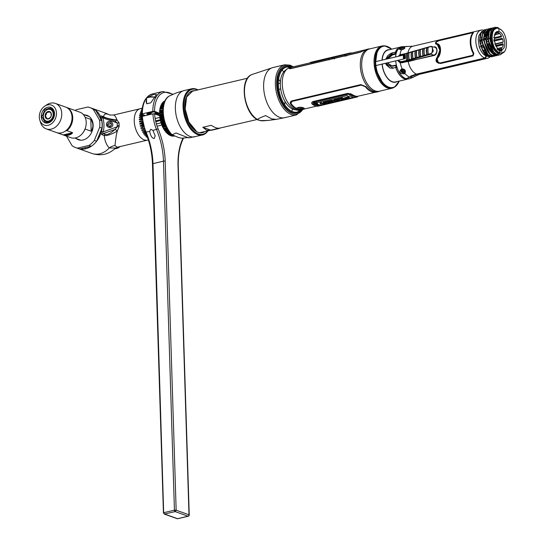 <?xml version="1.0" encoding="UTF-8"?>
<svg xmlns="http://www.w3.org/2000/svg" width="546" height="546" viewBox="0 0 546 546"><rect width="100%" height="100%" fill="white"/><g stroke="black" fill="none" stroke-linecap="round" stroke-linejoin="round"><path stroke-width="0.82" d="M291.55 67.11A23.799 13.309 76.7 0 0 278.753 74.59A23.799 13.309 76.7 0 0 277.484 84.603A23.799 13.309 -103.3 0 0 286.814 108.784A23.799 13.309 -103.3 0 0 301.604 109.766M291.093 67.219A23.157 12.947 76.7 0 0 278.385 84.616A23.157 12.947 76.7 0 0 286.766 107.412A23.157 12.947 76.7 0 0 301.146 109.876M286.616 108.586A23.157 12.947 -103.3 0 1 286.418 108.388A23.157 12.947 -103.3 0 1 277.341 84.862A23.157 12.947 -103.3 0 1 278.576 75.123A23.157 12.947 -103.3 0 1 278.665 74.857M286.213 67.11A23.157 12.947 -103.3 0 1 290.049 67.465M300.102 110.115A23.157 12.947 -103.3 0 1 296.833 112.148M391.844 88.288L379.504 91.196A21.71 12.142 -103.3 0 1 361.711 65.486A21.71 12.142 -103.3 0 1 369.54 48.935L381.886 46.028A21.71 12.142 76.7 0 0 374.058 62.572A21.71 12.142 76.7 0 0 391.844 88.288A21.71 12.142 76.7 0 0 393.939 87.415M384.152 45.878A21.71 12.142 76.7 0 0 381.886 46.028M389.578 49.679A16.633 9.302 76.7 0 0 382.016 60.149M382.084 64.114A16.633 9.302 76.7 0 0 397.099 81.586M396.935 84.951A21.485 12.019 -103.3 0 1 394.642 87.032A21.485 12.019 -103.3 0 1 381.941 82.576A21.485 12.019 -103.3 0 1 375.006 62.428A21.485 12.019 -103.3 0 1 384.95 45.898A21.485 12.019 -103.3 0 1 387.933 46.738M396.021 65.732L396.089 66.073M383.899 84.719L383.244 84.227M382.548 83.64L375.068 69.799L375.498 54.177M377.211 73.86L374.993 61.002M377.518 48.976L378.835 48.492L377.477 49.024M386.302 87.442L387.974 87.428M378.712 48.628L376.931 49.795M385.094 86.739L387.64 87.285M378.269 49.181L375.512 52.607M381.647 83.64L386.664 86.794M377.027 51.235L374.986 68.079L383.34 84.166M386.384 87.49L387.988 87.435M378.74 48.601L377.027 49.645M385.319 86.882L387.708 87.312M396.027 66.086L395.959 65.745M378.351 49.072L375.771 51.966M382.343 84.398L386.848 86.896M377.259 50.771L374.802 67.67L383.312 84.214M396.649 66.093L395.911 66.114M403.487 48.628L404.115 48.765M410.06 76.754A15.438 8.634 -103.3 0 1 407.596 78.133A15.438 8.634 -103.3 0 1 407.193 78.215M392.205 54.423L394.731 53.713L396.109 52.443A15.438 8.634 -103.3 0 1 396.171 52.286A15.459 8.647 -103.3 0 0 396.103 52.43L394.731 53.706L392.205 54.423M410.107 76.727A15.459 8.647 -103.3 0 1 407.575 78.153A15.459 8.647 -103.3 0 1 407.125 78.235M396.321 67.745L395.85 67.301M404.92 47.973A16.448 9.2 76.7 0 0 403.562 47.338A16.448 9.2 76.7 0 0 403.248 47.236M397.515 48.717A16.448 9.2 76.7 0 0 395.413 52.184L395.393 52.245M407.18 79.266L395.522 81.948A16.38 9.159 -103.3 0 1 392.287 81.702A16.38 9.159 -103.3 0 1 382.22 64.08M382.173 60.108A16.38 9.159 -103.3 0 1 388.008 50.061L399.638 47.256M387.694 62.79L390.69 65.677L392.799 65.786L392.594 66.25L395.12 65.65L396.021 66.38L395.911 68.018A16.448 9.2 76.7 0 0 404.552 78.877A16.448 9.2 76.7 0 0 404.634 78.904C400.941 77.389 398.034 73.71 395.918 67.868L396.703 66.264L395.372 65.206L392.635 65.848M404.641 78.904A16.448 9.2 76.7 0 0 405.077 79.04L416.98 74.236L469.956 61.753L472.502 61.807M411.568 76.283A16.448 9.2 76.7 0 0 411.807 75.901L411.93 76.099M403.426 58.524L403.412 57.985L405.173 57.569L405.187 58.634L375.907 65.534M375.914 65.568L400.252 59.794M278.364 83.668L280.337 83.163M277.327 83.893L276.651 84.05L277.327 83.872M277.184 89.803L277.798 89.653M278.835 89.407L280.699 88.971L278.835 89.394M277.791 89.64L277.184 89.783M276.651 84.07L277.327 83.913M375.648 61.65L405.064 54.716L405.077 55.228L403.317 55.644L403.33 56.197L405.098 55.781L403.337 56.422L403.358 56.975L405.118 56.559L403.364 57.2L403.378 57.753L405.146 57.337L403.385 57.978L403.405 58.531L405.166 58.115M280.692 88.937L278.835 89.373L280.692 88.916M277.791 89.619L277.177 89.762L277.791 89.599M276.651 84.016L277.327 83.852M278.364 83.613L280.337 83.142M403.358 56.197L403.337 55.651L405.105 55.242L405.098 55.801M403.378 56.968L403.364 56.429L405.125 56.013L405.118 56.572M403.405 57.753L403.385 57.207L405.152 56.798L405.146 57.357M436.486 41.789L436.097 41.878M469.499 62.51L468.973 62.633M473.785 60.62L473.348 60.954M467.567 62.087L466.96 62.462M409.998 77.184A15.779 8.825 76.7 0 0 414.066 76.74L419.43 74.311L472.413 61.828M415.697 74.399L416.441 74.372M414.919 76.194L413.383 77.17M406.258 78.761A16.496 9.227 76.7 0 0 409.125 78.863L405.064 79.04M404.702 47.284L404.067 47.434L404.961 47.884M412.639 75.751A2.58 0.73 155.2 0 1 412.012 75.778M415.192 74.741A2.58 0.73 -24.8 0 0 415.847 74.283M414.851 74.584A1.549 0.437 155.2 0 1 413.37 75.225A1.549 0.437 155.2 0 1 412.96 75.287M472.406 61.179L473.123 60.77M470.359 61.425A2.846 2.218 109.7 0 1 470.017 61.773M485.251 32.603L485.715 33.053M486.609 34.077L486.93 34.494M491.12 50.846L490.99 51.679M490.021 56.873A14.435 8.074 -103.3 0 1 487.653 58.238L483.613 58.538L485.203 58.163L486.616 56.074A12.619 7.057 76.7 0 0 487.967 56.224M491.755 40.697A14.435 8.074 -103.3 0 1 492.014 41.598M487.653 58.238A14.435 8.074 -103.3 0 1 485.203 58.163M491.571 38.786A12.619 7.057 76.7 0 0 491.407 38.411M486.657 32.344A12.619 7.057 76.7 0 0 485.851 31.907L486.554 31.743L486.001 31.607M494.157 41.093A12.619 7.057 76.7 0 0 493.884 40.179M488.684 32.187A12.619 7.057 76.7 0 0 487.68 31.593M487.1 31.347A12.619 7.057 76.7 0 0 487.093 31.347A12.619 7.057 76.7 0 0 486.472 31.163M486.616 56.074L487.093 55.726L486.186 55.938L484.78 58.026A14.435 8.074 -103.3 0 1 476.03 43.578A14.435 8.074 -103.3 0 1 481.033 30.132A14.435 8.074 -103.3 0 1 483.326 30.167M484.432 29.791L480.46 33.702L479.586 40.343C481.722 50.805 484.821 56.231 488.888 56.607L488.267 55.549L487.755 55.569L488.267 55.549L488.888 56.607L492.035 56.75M493.864 53.058L493.516 53.604M493.058 56.422L489.223 56.531L489.769 55.194M495.645 37.415L495.925 38.152M496.416 39.687L496.635 40.506M488.54 30.91L487.967 31.04L488.54 30.91M495.372 40.807L495.147 39.981M494.642 38.452L494.355 37.715M491.755 33.354L492.472 33.183M494.71 54.136L495.208 53.617M498.716 40.015L498.498 39.196M498 37.66L497.727 36.923M495.14 55.938L490.97 56.115L494.116 56.258M499.085 49.447L499.16 49.044M498.58 52.109L498.368 52.566M482.002 39.769L481.661 39.851C483.79 50.3 486.895 55.726 490.97 56.115L491.85 54.702L491.304 56.04C487.209 55.624 484.111 50.212 482.002 39.803L482.487 34.343L486.677 29.252L487.571 29.143M498.061 36.841L498.341 37.578M498.832 39.114L499.051 39.94M497.693 49.393L497.597 49.775M495.488 53.808L495.038 54.225M498.826 50.328L499.194 49.038L498.805 50.334M498.239 52.505L498.518 52.075M499.399 50.191L499.774 48.901M498.955 39.96L498.737 39.141M498.225 37.606L497.938 36.875M493.495 30.808L493.065 30.528M502.081 49.563L501.33 50.478L499.795 50.839L501.112 50.525L499.952 50.123L501.085 49.638L501.713 48.444L497.338 49.474M498.594 50.382L500.58 49.918M491.031 49.898A10.517 5.883 76.7 0 0 491.107 49.556M490.929 49.918A11.575 6.47 76.7 0 0 491.011 49.413M493.345 46.198L493.796 46.089M495.556 45.673L503.057 43.905A0.621 0.348 -103.3 0 1 503.262 44.089M503.166 42.022L494.799 43.994M491.618 41.687L492.349 41.516M493.993 41.127L502.689 39.08M491.304 35.606L492.042 35.429M494.157 34.93L499.836 33.593L498.116 32.63L499.215 33.074M494.417 38.507L501.351 36.869L501.508 36.05L494.157 37.763M491.953 38.288L491.216 38.459M480.787 40.363L481.285 41.025M484.971 51.324L484.097 51.044L485.012 51.317M483.77 51.904L484.097 51.044M491.926 50.655L490.465 50.996M485.647 52.136L484.179 52.477M489.898 50.164L491.298 49.836M493.7 45.871L493.236 45.98M492.185 40.595L491.455 40.766M496.191 55.767L493.045 55.631L493.932 54.211L493.386 55.549C489.12 54.812 486.015 49.399 484.084 39.312L485.401 39.421L486.65 32.371M500.866 51.126L501.16 50.519M497.235 55.439L493.045 55.631C488.963 55.221 485.858 49.795 483.742 39.36L484.234 33.9L488.759 28.761L484.561 33.866L484.084 39.312M499.802 36.432L500.081 37.169M500.58 38.705L500.798 39.524M493.318 30.207L493.734 30.446M498.512 36.739L498.805 37.469M499.31 39.005L499.529 39.824M494.403 29.655L494.021 29.504M500.58 50.655L500.839 51.174M500.402 51.044L501.453 51.235M501.665 49.099L501.835 48.43M501.269 48.553L500.935 49.741L501.255 48.553M498.362 55.235L499.215 54.948M495.761 54.341L494.505 54.074L495.126 55.139L498.314 55.242L495.468 55.057L496.014 53.72M493.891 27.682L492.997 27.791L489.407 31.245L488.363 38.377C489.284 46.635 492.349 52.034 497.543 54.566L498.088 53.235L497.208 54.648L500.443 54.743L504.129 51.761M492.826 27.832L489.544 30.392L488.022 38.391C488.929 46.676 491.994 52.095 497.208 54.648L500.272 54.777M498.826 28.624L497.74 27.532L500.784 29.696M503.685 52.129L498.989 53.644L498.962 52.819A12.51 6.996 76.7 0 0 501.815 52.894M411.131 75.689C410.681 76.44 411.152 76.351 412.551 75.437M401.487 62.783L401.597 62.333M494.799 33.415L498.116 32.63M484.288 35.115L485.756 34.767M486.52 34.589L487.96 34.248M495.488 32.473L498.921 31.668C503.91 32.125 507.568 48.048 501.876 49.672L498.689 50.423M496.014 49.788L495.277 49.959M494.656 49.126L495.386 48.949M497.153 48.533L502.218 47.338L502.886 46.697L503.282 44.267L502.798 43.803L495.481 45.53M494.915 44.287L502.757 42.438L503.2 41.714L502.648 38.937L501.938 38.384L494 40.151M501.508 36.05L499.836 33.593M499.686 33.443L494.226 34.732M492.062 35.237L491.332 35.415M493.843 40.172L494.464 40.029L494.396 37.851L493.734 37.606L497.085 31.518L498.921 31.668L498.942 28.665C508.422 31.258 509.227 56.852 499.692 52.648L499.542 50.764L501.283 51.31L501.938 51.003L501.876 49.672M494.464 40.029L493.802 39.783L497.133 47.973L497.194 49.311L499.542 50.764L499.692 52.648C490.212 50.048 489.407 24.454 498.942 28.665L498.921 31.668L496.389 31.784M486.65 54.757L488.09 54.423M492.942 53.276L494.348 52.948M497.659 52.163L498.389 51.993M497.058 50.935L496.328 51.106M493.065 51.877L491.557 52.232M486.8 53.351L485.414 53.808M490.82 49.12A11.753 6.572 -103.3 0 1 490.697 49.973M496.949 50.833L496.218 51.003M492.956 51.774L491.448 52.129M486.691 53.249L485.189 53.604M466.223 62.633L467.11 62.189M466.325 62.374L435.824 69.745L435.203 69.308M484.377 39.332L484.097 38.814M484.78 58.026L416.557 74.106A28.87 22.502 -70.3 0 0 409.575 77.047A15.465 12.053 109.7 0 1 405.835 78.624L404.634 78.904M404.224 73.894L404.961 73.485L404.682 72.939L404.054 73.3L404.224 73.894C399.686 73.662 398.717 72.065 401.33 69.124L402.354 69.096L405.2 72.359L404.682 72.939M402.354 69.096L401.33 69.124M404.142 53.877L399.979 54.798L398.116 56.354M397.631 60.449L400.225 62.599L402.054 62.742L434.022 55.501C438.199 54.511 437.912 45.523 433.756 47.024M400.996 49.741A2.58 0.73 -24.8 0 0 400.955 49.775L401.59 49.761C404.354 49.113 405.2 48.219 404.129 47.093L403.235 47.325M400.723 49.788C397.986 48.765 398.873 47.836 403.378 47.004M400.225 62.599A15.779 8.825 76.7 0 0 402.19 68.919C404.982 69.083 405.903 70.605 404.961 73.485A15.779 8.825 76.7 0 0 409.575 77.047M436.67 41.476L437.209 41.353M473.034 55.849L473.867 53.419A14.435 8.074 -103.3 0 1 473.232 33.149L472.304 32.555L440.042 40.158C435.653 41.551 434.432 42.929 436.377 44.308C440.67 44.226 440.984 54.272 436.8 57.726C435.005 61.145 436.329 63.056 440.772 63.452L473.034 55.849M400.846 49.7L399.549 49.317L401.59 47.727M404.054 73.3L400.464 70.243L401.624 69.287M400.832 69.792A2.58 1.85 -149.3 0 0 403.317 72.652M405.303 72.147A2.58 1.85 30.7 0 1 404.62 72.604M404.661 71.014A1.549 1.112 -149.3 0 0 403.944 69.799A1.549 1.112 -149.3 0 0 402.491 69.444A1.549 1.112 -149.3 0 0 401.897 70.816A1.549 1.112 -149.3 0 0 403.671 71.888M479.354 46.99A12.619 7.057 76.7 0 0 486.186 55.938M482.234 49.979L484.384 53.255M480.016 40.302A12.619 7.057 76.7 0 0 480.132 42.329M403.276 47.147L404.258 47.127M395.434 52.245L400.355 47.031L401.549 46.744A16.496 9.227 76.7 0 0 396.287 53.017L395.434 52.245M388.022 58.729L392.499 54.928L395.024 54.334L396.287 53.017A16.496 9.227 76.7 0 0 395.645 56.934M392.724 65.786L390.69 65.677L387.79 62.77M400.703 62.715L398.553 60.231M403.569 48.567L404.368 48.574M398.43 60.258L398.56 61.684M404.743 73.232L404.04 73.362M404.279 48.642L403.883 48.56M395.673 65.813L396.389 65.643M439.516 47.768L439.817 49.236M482.487 33.347L481.244 40.397L479.92 40.295C482.036 50.717 485.141 56.129 489.223 56.531M485.496 29.634L484.602 29.743L481.006 33.135L479.92 40.261M489.516 55.808L488.267 55.549L484.514 52.914M486.506 29.3L482.753 32.712L481.661 39.851M489.496 28.733L488.424 28.842M489.653 28.651L488.759 28.761M491.107 51.815L494.505 54.074L493.932 54.211L494.505 54.074L495.126 55.139C489.83 52.525 486.732 47.106 485.824 38.875L485.79 37.79L490.895 28.283M485.79 37.79C485.954 32.842 487.523 29.696 490.513 28.365L487.817 30.747L486.315 38.814C487.087 46.574 489.919 51.897 494.806 54.798L495.126 55.139M491.83 28.16L490.854 28.269M494.908 27.341L491.168 30.801L490.103 37.906L492.683 47.482C494.533 50.901 496.635 52.955 498.989 53.644L498.962 52.819A12.51 6.996 76.7 0 1 491.345 39.974A12.51 6.996 76.7 0 1 496.089 28.583M490.581 34.091L495.072 27.3L497.74 27.532L498.191 28.296C493.693 27.573 491.154 29.504 490.581 34.091A13.971 7.815 76.7 0 0 492.683 47.482M490.936 31.354L489.68 38.479L490.26 38.322M494.321 29.286L494.676 29.395M494.103 52.73L487.605 38.971L488.957 31.675L487.783 30.835L491.81 28.174M481.21 39.489L481.64 39.387M484.056 38.821L485.367 38.513M486.288 38.295L487.571 37.995M487.667 35.954L486.322 36.275M485.462 36.473L484.09 36.8M481.674 37.367L481.306 37.456M484.411 34.562L485.899 34.214M486.623 34.043L488.11 33.695M491.919 32.794L492.799 32.214M482.439 46.294L481.163 46.594M491.973 38.698L491.243 38.868M487.66 39.708L486.411 40.008M481.306 41.209L480.064 41.503M491.448 40.738L492.178 40.568L491.448 40.752M485.606 35.483L484.998 35.627L484.438 36.848M491.352 35.217L492.089 35.046M492.185 37.408L491.939 38.029M492.294 33.907L491.557 34.084M487.81 34.964L486.418 35.292M493.024 45.53L493.509 45.414M492.123 40.179L491.714 40.274L492.294 40.766M492.792 43.045L492.178 43.905M488.738 44.717L487.489 45.018M485.162 53.583L486.67 53.228M491.42 52.109L492.936 51.754M496.198 50.983L496.928 50.812M496.546 50.409L495.809 50.58M492.54 51.351L491.018 51.713M486.268 52.832L484.766 53.187M428.071 53.426L428.337 54.074M436.882 57.664L437.674 57.118M439.83 50.914L439.673 48.915M402.054 71.076L403.596 71.669M402.771 70.018L402.477 69.451M385.708 59.275L392.827 52.703L395.147 52.245L395.591 52.812L394.744 53.699L392.219 54.293L392.458 54.914L387.872 58.77M392.827 52.703L385.763 59.261M385.763 63.247L393.311 68.311L389.905 68.018L385.626 63.275M395.625 67.424L393.093 68.025M392.799 65.786L392.594 66.25L387.134 62.92M387.169 58.934L392.219 54.293M472.017 32.897L472.659 33.34A14.332 8.019 76.7 0 0 473.293 53.604L472.727 55.296L440.458 62.899C437.053 62.565 436.015 61.077 437.346 58.429C441.83 54.58 441.482 43.53 436.882 43.721C435.435 42.704 436.397 41.626 439.755 40.5L472.017 32.897M400.061 62.34L400.061 61.596M398.771 60.176A1.338 1.044 109.7 0 1 398.751 60.777M487.796 54.163L481.244 40.397L481.818 40.24M482.848 50.416L484.206 50.102M489.161 48.928L490.506 48.614M493.843 47.83L494.246 47.734L492.608 45.161M489.202 45.966L487.933 46.267M482.882 47.454L481.592 47.761M480.876 45.693L482.145 45.4M487.237 44.199L488.479 43.905M487.912 41.523L486.677 41.817M481.565 43.018L480.303 43.318M426.146 50.498L426.59 52.996M436.52 44.356C434.609 42.977 435.858 41.605 440.267 40.24L473.457 32.514M438.52 63.316L436.943 57.78L439.844 50.259L437.326 44.519M438.752 62.783L440.567 62.94L472.829 55.337L473.382 53.638A14.23 7.958 -103.3 0 1 472.747 33.374L472.126 32.937M436.561 43.66L437.926 43.939M402.675 62.654L401.542 62.264L413.486 59.166A0.621 0.396 -106 0 1 413.076 58.613A14.435 9.207 -105.9 0 1 412.865 51.699A0.621 0.396 -105.9 0 1 413.24 51.365L401.842 54.62M415.158 51.051A14.435 9.207 74.1 0 0 415.376 57.951A0.621 0.396 74 0 0 415.786 58.511L424.952 55.883A0.621 0.396 -106 0 1 424.542 55.323A14.435 9.207 -105.9 0 1 424.331 48.444A0.621 0.396 -105.9 0 1 424.706 48.109L415.54 50.717A0.621 0.396 74.1 0 0 415.158 51.051L412.865 51.699M430.378 46.499L427.006 47.461A0.621 0.396 74.1 0 0 426.624 47.795A14.435 9.207 74.1 0 0 426.842 54.668A0.621 0.396 74 0 0 427.252 55.228L430.89 54.184A0.621 0.396 -106 0 1 430.48 53.624L428.364 54.231A14.435 9.207 -105.9 0 1 428.153 47.359L430.262 46.758A0.621 0.396 -105.9 0 1 430.644 46.424L431.838 46.403L433.34 51.044L430.89 54.184L433.749 55.166A4.122 3.092 -72.4 0 0 436.78 51.228A4.122 3.092 -72.4 0 0 434.814 47.263L430.501 46.424M407.971 61.643L433.749 55.166M400.505 62.613L401.679 62.305M402.648 62.06L410.578 59.999M412.278 59.562L413.172 59.33M400.225 61.637L399.822 62.79M419.526 56.723L415.431 58.129M413.11 58.729L409.084 59.773M419.021 53.863A2.682 2.007 -72.4 0 0 418.864 54.573M419.048 56.026A2.682 2.007 -72.4 0 0 419.355 56.538M430.794 54.143L427.068 55.105M424.72 55.712L422.433 55.965A2.682 2.007 -72.4 0 0 422.461 55.924M430.262 46.758C433.326 44.827 432.876 54.382 430.48 53.624M420.727 56.422A14.435 9.207 -105.9 0 1 420.509 49.529L424.181 48.519A14.387 9.173 74.1 0 0 424.399 55.371L420.727 56.422M398.969 56.149A15.779 10.06 -105.9 0 1 398.996 55.869L401.037 54.784L407.514 53.221A14.435 9.207 74.1 0 0 407.725 60.142L401.249 61.671L399.16 61.172A15.779 10.06 -105.9 0 1 399.03 60.121M429.572 54.457L428.467 54.204M426.938 54.941L427.306 55.044M396.068 65.718L396.519 65.834M409.111 59.753L407.937 60.087A14.387 9.173 -105.9 0 1 407.719 53.187L408.893 52.86A14.387 9.173 74.1 0 0 409.111 59.753M411.541 52.102L412.715 51.774A14.387 9.173 74.1 0 0 412.933 58.661L411.759 58.995A14.387 9.173 -105.9 0 1 411.541 52.102M415.363 51.017L416.543 50.682A14.387 9.173 74.1 0 0 416.755 57.562L415.581 57.896A14.387 9.173 -105.9 0 1 415.363 51.017M419.192 49.932L420.365 49.597A14.387 9.173 74.1 0 0 420.577 56.47L419.403 56.804A14.387 9.173 -105.9 0 1 419.192 49.932M426.829 47.761L428.009 47.427A14.387 9.173 74.1 0 0 428.221 54.279L427.047 54.614A14.387 9.173 -105.9 0 1 426.829 47.761M409.254 59.705A14.435 9.207 -105.9 0 1 409.036 52.785L411.336 52.136A14.435 9.207 74.1 0 0 411.554 59.05L409.254 59.705M416.905 57.514A14.435 9.207 -105.9 0 1 416.687 50.614L418.98 49.966A14.435 9.207 74.1 0 0 419.198 56.859L416.905 57.514M400.819 48.287A1.215 0.348 -24.8 0 0 401.276 48.608A1.215 0.348 -24.8 0 0 402.784 47.823A1.215 0.348 -24.8 0 0 402.327 47.502A1.215 0.348 -24.8 0 0 400.819 48.287M400.082 49.604A2.218 0.628 155.2 0 1 400.075 49.577L400.484 48.478C402.061 47.256 403.262 47.004 404.081 47.72A2.218 0.628 155.2 0 1 403.89 48.28A2.218 0.628 155.2 0 1 400.935 49.754M400.894 48.655A2.218 0.628 155.2 0 1 402.852 47.748M401.569 72.004A1.215 0.874 -149.3 0 0 403.125 72.72A1.215 0.874 -149.3 0 0 403.528 71.546A1.044 0.437 -31.2 0 0 404.6 70.912A2.218 1.59 30.7 0 1 404.368 72.83L401.044 71.922A1.044 0.437 -31.2 0 0 401.569 72.004M403.112 69.444L402.259 70.878A1.188 0.853 -149.3 0 0 403.562 71.601M404.6 70.646L404.272 71.192A1.188 0.853 -149.3 0 0 404.177 70.427L404.327 70.161M416.277 75.437A1.044 0.812 43.6 0 1 416.113 75.737L413.888 76.856M414.346 74.754L413.479 75.075M485.906 58.647L472.597 61.787A14.435 8.074 -103.3 0 1 470.147 61.712L483.456 58.572A14.435 8.074 76.7 0 0 485.906 58.647A14.435 8.074 76.7 0 0 485.981 58.627M490.874 51.529A14.435 8.074 76.7 0 0 490.97 50.88M485.565 33.088A14.435 8.074 76.7 0 0 485.189 32.712M291.571 67.254A21.908 12.258 76.7 0 0 290.895 67.308M292.786 66.926A21.908 12.258 76.7 0 0 291.612 67.097L290.165 67.438A21.908 12.258 76.7 0 0 287.387 68.782A21.908 12.258 76.7 0 0 282.262 84.139A21.908 12.258 -103.3 0 0 297.133 110.128A21.908 12.258 -103.3 0 0 300.218 110.094L301.665 109.746A21.908 12.258 76.7 0 0 302.798 109.377M369.867 48.86A21.908 12.258 76.7 0 0 368.209 49.044A21.908 12.258 76.7 0 0 360.305 65.745A21.908 12.258 -103.3 0 0 378.262 91.694A21.908 12.258 -103.3 0 0 379.825 91.121M291.612 67.097A21.908 12.258 76.7 0 0 289.667 67.881C288.691 68.632 289.134 68.871 290.998 68.598L359.828 52.375L364.817 50.164A21.908 12.258 -103.3 0 1 366.762 49.386L368.209 49.044M297.133 110.128L294.41 109.596A20.728 11.596 -103.3 0 1 280.344 85.005A20.728 11.596 -103.3 0 1 285.189 70.475L287.387 68.782M303.556 108.272A21.908 12.258 -103.3 0 1 303.037 108.709M301.556 109.623A21.908 12.258 -103.3 0 1 300.935 109.882M378.262 91.694L376.808 92.042A21.908 12.258 -103.3 0 1 365.963 86.677L360.838 84.603L292.014 100.826C290.165 101.522 289.769 102.709 290.813 104.388A21.908 12.258 76.7 0 0 301.665 109.746M351.877 52.996A18.045 10.094 76.7 0 0 350.402 52.976L310.851 62.299M311.063 62.278A18.045 10.094 -103.3 0 1 311.964 62.278M348.703 53.331L351.214 53.153M311.623 62.114L346.846 53.788L311.486 62.142M311.22 62.176L310.381 62.36M346.86 54.184L346.853 53.842M301.904 109.248L303.631 107.842C301.003 106.989 298.723 107.064 296.799 108.067L295.727 108.06A21.806 12.196 -103.3 0 1 291.475 104.115C290.629 102.825 290.936 101.897 292.403 101.331L361.227 85.115L365.294 86.725A21.806 12.196 76.7 0 0 375.443 92.219M316.55 106.136L302.307 109.493A21.806 12.196 -103.3 0 1 300.184 109.657L300.655 109.446M355.071 95.959L354.033 96.198M349.385 97.297L346.457 97.987M344.171 98.526L343.393 98.71M341.23 99.222L340.84 99.311M337.182 100.171L336.404 100.355M335.046 100.676A18.045 10.094 -103.3 0 1 334.05 100.143L335.401 99.822A18.045 10.094 76.7 0 0 338.554 100.976L334.746 101.44A18.045 10.094 76.7 0 0 335.735 101.645L334.384 101.966A18.045 10.094 -103.3 0 1 331.231 100.805L334.637 100.771M332.234 101.338L331.695 101.467M328.672 102.177L327.9 102.361M326.481 102.696L325.471 102.935M323.778 103.331L322.488 103.638M317.915 104.716L317.13 104.9M356.094 96.813L357.562 96.314A21.806 12.196 -103.3 0 1 351.699 94.219L347.713 93.38L312.817 101.597L311.643 102.901M375.634 92.213L357.562 96.314M323.143 104.579L324.508 104.259M326.085 103.883L326.433 103.801M329.961 102.976L332.343 102.409M333.756 102.075L334.295 101.952M335.654 101.631L337.066 101.297M338.472 100.969L340.363 100.519M341.885 100.164L342.765 99.952M346.73 99.024L347.884 98.751M350.075 98.232L353.446 97.441M319.117 105.501L321.594 104.948M313.459 104.388A21.806 12.196 76.7 0 0 313.984 104.661M319.362 105.883L318.025 106.163A18.045 10.094 -103.3 0 1 312.162 104.061C311.281 103.126 311.507 102.416 312.831 101.931L347.727 93.707L351.713 94.738A18.045 10.094 76.7 0 0 357.575 96.84L357.316 96.942M353.003 97.877L322.058 105.173M357.575 96.84L356.845 96.97M356.934 96.99L348.116 94.13L313.227 102.355L312.803 103.883L318.714 105.999L319.717 105.808M322.454 105.132L353.405 97.836M353.904 95.516L353.085 95.707M348.423 96.772L346.792 97.147M345.045 97.55L344.622 97.645M342.99 98.021L341.557 98.355M340.615 98.567L340.151 98.676A20.12 11.254 76.7 0 0 340.54 98.471M298.212 66.871A3.092 0.874 178.2 0 0 296.676 67.233M289.182 68.55L289.701 68.093A21.704 12.142 -103.3 0 1 290.998 67.486M290.335 67.95C289.544 68.537 289.892 68.714 291.366 68.482L360.531 52.177M365.458 49.836A21.806 12.196 76.7 0 0 364.155 50.437L360.196 52.136L291.366 68.359C289.885 68.591 289.544 68.421 290.335 67.834A21.806 12.196 -103.3 0 1 292.301 67.042L310.701 62.701M310.865 62.817L365.629 49.754M300.942 109.671A21.704 12.142 -103.3 0 1 290.841 104.197L290.233 102.798M303.61 108.736L303.576 108.756A21.704 12.142 -103.3 0 1 303.221 108.954M354.368 95.714L353.474 95.925M343.509 98.273L342.833 98.43M340.895 98.887L340.554 98.969M336.452 99.938L335.851 100.075M334.493 100.396L333.401 100.655M331.675 101.065L331.135 101.187M327.777 101.979L327.341 102.082M325.402 103.399L321.928 103.358M317.26 104.457L316.571 104.62M302.395 108.9L302.969 107.896C298.928 107.214 297.256 107.603 297.959 109.077L298.915 109.255M374.379 92.178A21.704 12.142 -103.3 0 1 365.288 86.609L361.22 84.985L292.403 101.208L291.011 102.887M316.946 104.818L317.704 104.634M322.304 103.549L323.389 103.296M325.259 102.86L326.303 102.614M327.716 102.279L328.46 102.102M331.518 101.379L332.057 101.256M334.227 100.744L334.869 100.594M336.227 100.273L336.971 100.095M340.752 99.208L341.12 99.119M343.216 98.621L343.953 98.451M346.123 97.939L347.249 97.673M353.849 96.116L354.845 95.884M300.648 109.343L300.177 109.555M304.368 108.292L302.136 109.104M329.306 59.876L328.631 59.364M310.155 63.93L310.538 63.964M353.419 53.863L353.037 53.822M312.933 63.404L312.551 63.363M350.641 54.388L351.023 54.423M348.635 53.344L311.397 62.142M351.126 53.174L349.065 53.249M346.853 53.952L349.228 53.624M346.546 53.877L348.314 53.46L346.546 53.877M325.034 60.429A18.045 10.094 -103.3 0 1 325.095 60.456L324.331 60.633M327.9 59.876A18.045 10.094 76.7 0 0 327.784 59.821L327.15 59.971M334.234 58.927L334.05 57.774M343.134 56.265L342.096 56.511A18.045 10.094 76.7 0 0 341.946 56.443M344.819 55.085L345.222 56.34M346.806 55.965L346.478 55.248M347.775 53.59L347.966 53.563A18.045 10.094 -103.3 0 1 348.027 53.556L347.406 53.726A18.045 10.094 -103.3 0 1 347.461 53.706L347.898 53.583A18.045 10.094 76.7 0 0 347.85 53.59L347.713 53.61M348.136 53.501L346.724 53.836M334.732 58.558L334.097 58.415M332.118 58.504L332.787 58.743L332.623 57.972M346.833 55.289L347.222 55.323M338.711 99.379L339.182 99.249M353.467 97.83L322.522 105.125M357.186 96.976L318.748 105.985L312.933 103.904L313.356 102.402L348.116 94.212L356.34 97.154M321.437 105.18L354.047 97.488L349.972 96.035L348.307 96.424L347.174 95.564L316.223 102.86L317.424 103.76L315.772 104.149L319.785 105.562L321.437 105.18M315.929 103.133C314.53 102.566 313.943 102.709 314.168 103.549C315.574 104.047 316.161 103.904 315.929 103.133M347.631 98.451L348.839 97.406L347.481 97.727L346.287 98.765L347.631 98.451M344.717 99.174L345.993 98.874A18.045 10.094 76.7 0 0 346.812 99.031L342.847 99.966A18.045 10.094 -103.3 0 1 342.028 99.809L343.304 99.509A18.045 10.094 -103.3 0 1 340.97 98.512L342.39 98.178A18.045 10.094 76.7 0 0 344.717 99.174M338.943 98.99L340.329 98.662L341.933 100.184L340.492 100.525L335.79 99.734L338.943 98.99M339.585 99.659L338.691 99.863L340.281 100.164L339.585 99.659M327.327 101.727L330.692 100.935A18.045 10.094 76.7 0 0 333.845 102.088L332.425 102.423A18.045 10.094 -103.3 0 1 330.016 101.672L328.064 102.129A18.045 10.094 -103.3 0 1 327.327 101.727M323.287 102.682L326.897 101.829A18.045 10.094 76.7 0 0 330.043 102.982L326.522 103.815A18.045 10.094 -103.3 0 1 325.791 103.685L327.9 103.187A18.045 10.094 -103.3 0 1 327.45 103.064L325.662 103.481A18.045 10.094 -103.3 0 1 324.925 103.214L326.713 102.798A18.045 10.094 -103.3 0 1 326.215 102.566L324.024 103.085A18.045 10.094 -103.3 0 1 323.287 102.682M322.631 103.699L326.242 103.883L322.85 104.211L323.171 104.607L321.608 104.975L321.232 104.04A18.045 10.094 -103.3 0 1 320.065 103.44L321.485 103.105A18.045 10.094 76.7 0 0 322.631 103.699M314.96 103.419L315.363 103.324A18.045 10.094 76.7 0 0 315.595 103.508L314.974 103.563A18.045 10.094 -103.3 0 1 314.926 103.528L314.96 103.419M314.339 103.508L315.752 103.174L314.339 103.508M315.172 103.672L315.8 103.542A18.045 10.094 -103.3 0 1 315.076 102.948L314.946 102.976A18.045 10.094 76.7 0 0 315.274 103.249L314.271 103.139L314.783 103.542A18.045 10.094 76.7 0 0 314.844 103.59L315.172 103.672M352.716 97.297L353.446 97.311M316.892 103.385L317.431 103.262L316.236 102.348M321.457 104.668L319.779 105.057L316.1 103.576M353.132 97.386L350.3 98.055M347.065 98.819L346.417 98.969M342.451 99.904L341.728 100.075M339.892 100.505L338.158 100.914M336.466 101.317L335.34 101.583M333.981 101.897L333.442 102.027M332.029 102.361L329.647 102.921M326.119 103.754L325.518 103.897M323.976 104.259L323.048 104.477M349.761 97.836L348.525 97.29M347.747 97.161L344.724 97.748M346.3 98L348.771 97.775M342.403 99.222L342.014 99.317A17.527 9.801 76.7 0 0 342.833 99.468L342.997 99.427M344.417 99.092L346.799 98.533A17.527 9.801 -103.3 0 1 346.451 98.485M345.522 98.492L344.703 98.683A17.527 9.801 -103.3 0 1 342.376 97.679L340.957 98.014A17.527 9.801 76.7 0 0 341.591 98.369M341.359 99.816L341.912 99.686L340.315 98.164L335.776 99.236L336.711 99.515M339.039 99.945L340.049 100.014M337.428 100.737L338.54 100.478A17.527 9.801 -103.3 0 1 336.78 100.027M334.725 100.949L333.954 100.717L335.401 100.812M334.602 101.406L335.087 101.29M334.316 100.3L331.217 100.307A17.527 9.801 76.7 0 0 331.845 100.662M336.022 99.679A17.527 9.801 -103.3 0 1 335.387 99.324L334.029 99.645A17.527 9.801 76.7 0 0 334.664 100M332.719 101.849L333.258 101.727M331.306 100.792A17.527 9.801 -103.3 0 1 330.678 100.437L327.313 101.228A17.527 9.801 76.7 0 0 327.948 101.583M326.419 103.303A17.527 9.801 76.7 0 0 326.508 103.317L327.504 103.078M328.924 102.744L330.03 102.484A17.527 9.801 -103.3 0 1 328.358 102.061M325.157 102.819A17.527 9.801 76.7 0 0 325.648 102.989L326.624 102.757M327.511 101.686A17.527 9.801 -103.3 0 1 326.877 101.331L323.273 102.177A17.527 9.801 76.7 0 0 323.901 102.539M323.15 104.109L322.836 103.713L326.071 103.385M322.618 103.208A17.527 9.801 -103.3 0 1 321.464 102.607L320.052 102.941A17.527 9.801 76.7 0 0 320.679 103.296M298.689 66.762A1.652 0.471 -1.8 0 1 298.3 66.728M299.317 66.612A2.703 0.764 178.2 0 0 298.642 66.646M298.798 66.632A1.426 0.403 178.2 0 0 299.235 66.632M303.139 107.958A2.703 0.764 -1.8 0 1 303.112 108.012L301.972 109.214A1.652 0.471 178.2 0 0 301.542 108.661A1.652 0.471 178.2 0 0 299.508 108.702A1.652 0.471 178.2 0 0 299.003 109.309A1.652 0.471 178.2 0 0 300.15 109.521M300.846 109.5A1.652 0.471 178.2 0 0 301.46 109.405A1.652 0.471 178.2 0 0 301.972 109.214M301.474 108.647A2.703 0.764 -1.8 0 1 300.826 108.715M300.123 108.736A2.703 0.764 -1.8 0 1 299.467 108.709M299.003 109.309L297.788 108.183A2.703 0.764 -1.8 0 1 297.775 107.944M299.645 108.818A1.426 0.403 -1.8 0 1 301.638 108.845A1.426 0.403 -1.8 0 1 301.324 109.418A1.426 0.403 -1.8 0 1 299.331 109.391A1.426 0.403 -1.8 0 1 299.645 108.818M301.406 108.9L299.563 109.336L301.406 108.9M480.787 46.56L479.217 46.983L478.241 39.339L478.938 35.463L481.913 31.265M488.493 32.398A12.476 6.975 76.7 0 0 487.523 31.811M486.984 31.572A12.476 6.975 76.7 0 0 486.254 31.354M485.66 31.996A12.476 6.975 -103.3 0 1 486.588 32.48M486.991 32.746A12.476 6.975 -103.3 0 1 486.998 32.753L488.595 32.378M491.277 38.445A12.476 6.975 -103.3 0 1 491.434 38.821M492.096 40.616A12.476 6.975 -103.3 0 1 492.315 41.339M190.588 91.974L190.233 91.953M190.179 91.994L190.52 92.021M192.076 91.298L191.004 91.742M190.677 91.673L192.001 91.325M202.825 127.307L206.504 130.139L211.268 130.323L219.588 128.365L215.984 127.907L211.145 125.341L202.825 127.307L211.268 130.323M201.624 89.032L209.944 87.073M195.557 130.972L196.096 130.842L188.827 122.004L185.183 109.002L186.602 97.072L192.513 91.182L247.543 78.215M191.073 91.708L190.609 91.721M190.82 91.585L191.496 91.51M191.571 91.482L191.114 91.537M284.091 106.961A21.198 11.855 76.7 0 0 284.35 105.985M284.63 104.675A21.198 11.855 76.7 0 0 285.012 101.501M280.398 81.914A21.198 11.855 76.7 0 0 278.637 79.245M277.805 78.194A21.198 11.855 76.7 0 0 277.129 77.436M257.268 119.478L199.611 132.739M275.109 119.526L268.332 120.407L260.476 120.632L258.108 119.786C256.709 119.438 259.22 118.038 265.636 115.595L271.724 118.898L276.153 119.356M292.752 66.926A24.823 13.882 76.7 0 0 290.561 65.875A24.823 13.882 76.7 0 0 276.658 84.439A24.823 13.882 76.7 0 0 292.055 113.479A24.823 13.882 76.7 0 0 302.757 109.391M141.1 124.024L142.438 123.71A16.107 9.009 -103.3 0 1 142.451 123.771L142.69 123.881M109.118 114.667L106.217 113.397A21.26 16.571 -70.3 0 1 108.238 114.319A10.313 9.555 -76.3 0 0 110.237 115.076L108.238 114.319C105.46 113.363 103.924 114.169 103.631 116.721L101.795 116.066C100.764 115.636 100.532 116.237 101.112 117.868A21.26 16.571 109.7 0 1 102.293 124.392A21.26 16.571 109.7 0 1 101.536 131.374C101.126 133.483 101.406 134.65 102.389 134.869L104.225 135.531C106.804 135.961 111.145 134.507 117.254 131.17L119.185 126.392L119.076 122.918L116.94 119.827C116.052 117.383 115.083 115.827 114.025 115.172M142.438 123.717L141.175 124.017M109.016 126.174A12.128 9.453 109.7 0 1 111.131 125.676M117.144 125.484A10.313 2.587 -23.3 0 0 119.055 125.252M110.237 115.076L113.745 114.981L140.049 108.784A16.107 9.009 76.7 0 0 134.241 121.055A16.107 9.009 -103.3 0 0 147.434 140.131L148.376 139.94M101.536 131.374L103.194 131.866C102.341 133.101 102.375 133.661 103.317 133.545L105.153 134.2L104.225 135.531C104.771 140.923 106.456 145.059 109.289 147.932L115.588 148.062C108.763 154.498 100.86 156.286 91.892 153.433A21.26 16.571 -70.3 0 0 109.289 147.932A10.313 8.593 137.3 0 1 114.981 145.605L117.41 147.208L147.434 140.131M77.075 148.102A21.26 16.571 -70.3 0 0 77.832 148.403A21.26 16.571 -70.3 0 0 102.15 124.345A21.26 16.571 -70.3 0 0 92.158 108.367A21.26 16.571 -70.3 0 0 91.38 108.115M101.112 117.868L102.757 117.875L117.165 122.939L114.721 120.878A2.58 1.925 107.6 0 0 116.94 119.827L116.892 119.827C110.681 119.274 106.258 118.243 103.631 116.721L104.634 117.595M101.795 116.066A2.58 2.007 -70.3 0 0 102.737 116.912L114.721 120.878A2.58 1.918 -73 0 0 116.892 119.827M119.076 122.918A2.58 0.874 4.7 0 1 117.165 122.939L117.281 126.747L103.194 131.866A22.017 17.158 109.7 0 0 102.757 117.875C101.802 116.892 101.815 116.578 102.798 116.933L102.737 116.912M102.798 116.933L114.68 120.864M106.456 124.249L106.436 124.672L110.818 127.361M114.981 145.605C115.772 138.145 116.544 133.326 117.294 131.142A2.58 1.31 44.9 0 0 114.953 129.525L103.317 133.545A2.58 2.007 109.7 0 0 102.389 134.869M114.988 129.552A9.671 7.535 -70.3 0 0 114.96 129.525L117.281 126.747A2.58 0.566 172 0 0 119.185 126.392M145.291 134.132L145.727 133.306M105.153 134.2C107.091 135.19 110.347 133.633 114.926 129.545A2.58 1.31 -134.5 0 1 117.254 131.17M142.076 118.659L139.332 119.308L139.346 119.867L142.233 119.185M142.288 119.977L139.462 121.444L139.523 122.011L142.438 121.328M142.608 122.311L142.574 122.318A18.264 10.21 -103.3 0 1 142.458 121.519L139.523 122.011M142.574 122.318L139.756 123.608L142.724 122.911M142.84 123.478L139.865 124.181L139.756 123.608M139.865 124.181L142.922 123.846M143.1 124.638L140.22 125.764L140.363 126.331L143.345 125.628M143.707 126.945L143.673 126.952A18.264 10.21 -103.3 0 1 143.441 126.181L140.363 126.331M143.673 126.952L140.834 127.88L141.018 128.426L144.178 128.433M144.465 129.177L141.591 129.914L141.817 130.433L145.072 130.576M145.407 131.272L142.486 131.832L142.745 132.316L145.359 131.695M146.096 132.582L142.745 132.316M146.499 134.296L143.782 134.036L143.496 133.599L146.471 133.224M146.956 135.763L144.608 135.19L147.011 135.012M147.229 136.507L145.796 136.575L147.4 137.005M147.748 138.015L147.045 137.728L147.645 137.708M143.038 124.659A18.264 10.21 -103.3 0 1 142.861 123.86M163.759 126.952A18.264 10.21 -103.3 0 1 163.759 127.361M167.137 128.351L163.663 129.17A18.264 10.21 -103.3 0 1 163.67 129.177L163.95 128.979M162.728 125.607L165.568 124.945L162.728 125.607A17.929 10.026 76.7 0 0 162.674 124.884M161.445 123.628L164.776 122.741M162.92 119.97A18.264 10.21 -103.3 0 1 163.083 120.7L160.777 121.471M159.903 116.94L163.213 115.793M159.903 114.455L158.32 115.199M156.757 112.196L155.098 112.694L154.811 112.258L155.276 112.039M142.015 109.029L141.783 109.336L142.137 109.159M142.035 110.087L141.182 110.285L142.069 109.753M141.182 110.285L142.028 110.142M141.96 110.845L140.342 112.183L141.919 111.445M142.335 111.862L139.844 113.896L142.076 112.94M142.622 114.544L139.585 115.261L141.912 113.786M139.585 115.261L139.51 115.772L142.806 114.612M144.007 115.042L142.267 115.452L139.373 117.233L141.912 116.632L145.495 132.036L146.075 132.05A27.71 15.5 -103.3 0 1 142.417 116.325L152.9 113.855L154.627 113.882L159.452 115.609A18.305 10.238 76.7 0 0 159.48 115.895L159.828 116.148A17.738 9.917 76.7 0 0 159.951 117.322M142.192 116.905L139.346 117.772L139.373 117.233M139.332 119.308L142.185 117.677M163.663 124.652A18.264 10.21 -103.3 0 1 163.711 125.375M163.377 122.311A18.264 10.21 -103.3 0 1 163.486 123.048M162.292 117.67A18.264 10.21 -103.3 0 1 162.469 118.257M161.5 115.445A18.264 10.21 -103.3 0 1 161.766 116.134M142.267 115.452A18.264 10.21 -103.3 0 1 142.335 114.721M167.52 132.678L169.56 132.193M168.352 134.016L170.611 133.483M147.27 115.179A17.738 9.917 -103.3 0 1 147.297 114.68L146.976 114.305A18.305 10.238 -103.3 0 1 147.045 113.602L151.256 112.619A18.264 10.21 76.7 0 0 151.187 113.35L147.004 114.339M162.926 111.261L159.848 111.985M164.114 120.461L163.083 120.7M163.186 107.275L160.401 107.931M164.899 101.16L163.834 101.406M164.796 101.379L163.554 101.672M164.428 102.259L162.503 102.716M162.776 102.348L164.564 101.925M164.162 103.01L161.828 103.563M164.018 103.447L161.575 104.02M163.602 105.003L160.838 105.651M163.118 107.842L159.848 108.613M163.049 108.511L159.746 109.289M152.191 111.527L154.627 111.439M162.961 109.753L159.903 110.476M155.105 111.602L147.427 113.418M162.954 112.776L156.081 114.401M163.008 113.725L157.692 114.974M155.166 114.073A18.264 10.21 -103.3 0 1 155.173 113.848L158.913 112.967M159.719 112.851L162.933 112.019M159.937 117.199L163.302 116.407M163.329 116.598L155.433 118.462M163.459 117.397L159.794 118.257M160.79 121.519L164.182 120.721M164.326 121.26L160.654 122.12M164.551 122.031L156.647 123.894M163.118 127.511L166.346 126.754M166.796 127.703L163.309 128.522M168.161 130.146L164.837 130.931M190.465 124.891L190.124 124.973M189.762 124.386L190.104 124.304M164.455 130.351L167.806 129.559M170.291 133.108L167.438 133.777M192.677 127.825L192.267 127.928M192.069 127.116L191.68 127.204M169.71 132.385L167.015 133.019M191.905 127.491L192.301 127.395M167.015 133.354L169.929 132.664M168.366 134.186L170.734 133.627M192.724 128.446L193.148 128.344M194.376 129.532L193.912 129.641M171.901 134.835L169.792 135.326M194.683 129.798L194.212 129.907M187.981 137.572L181.729 138.22L178.324 137.476L172.14 134.787L170.215 135.565M195.823 130.665L195.297 130.787M173.792 135.852L172.597 136.138M195.959 130.753L195.434 130.883M174.003 135.934L172.898 136.193M196.055 130.815L195.523 130.944M190.738 125.3L190.383 125.389M168.427 130.562L165.547 131.238M191.537 127.013L191.919 126.925M161.432 124.311L165.022 123.464M164.837 122.925L161.473 123.717M163.698 118.673L160.306 119.472M160.899 106.368L163.438 105.767M163.513 105.405L161.002 105.999M154.054 113.773L158.34 112.763M159.739 112.435L162.926 111.684M160.183 118.796L163.568 117.997M163.677 118.571L160.285 119.369M164.448 129.75L167.506 129.033M167.267 128.597L164.169 129.327M191.571 126.474L191.196 126.563M190.827 126.044L191.196 125.962M193.734 128.938L193.291 129.04M192.956 128.692L193.386 128.59M195.454 130.398L194.949 130.521M194.724 130.344L195.215 130.221M173.225 135.64L171.594 136.022M171.205 135.886L172.87 135.49M162.933 110.579L159.48 111.398M156.49 112.101L155.241 112.394A18.264 10.21 -103.3 0 1 155.31 111.677M159.876 110.736L162.954 109.862M163.288 106.606L160.19 107.337M160.374 106.716L163.391 106.006M163.623 104.907L160.804 105.569M161.009 105.03L163.752 104.382M163.131 115.063L159.507 115.916M158.647 115.315L163.056 114.278M163.936 119.731L156.019 121.594M155.842 120.802L163.752 118.939M165.308 124.263L157.446 126.112M161.398 124.372L165.035 123.512M166.175 126.379L162.906 127.095M162.285 126.522L165.868 125.676M169.226 131.743L166.12 132.494A18.305 10.238 76.7 0 1 165.691 132.009L165.738 131.47A17.738 9.917 76.7 0 1 165.233 130.842M165.697 131.968L168.864 131.224M171.294 134.227L168.816 134.814M168.386 134.48L170.959 133.872M111.043 125.764A12.046 9.384 -70.3 0 0 110.067 125.935A12.046 9.384 -70.3 0 0 109.139 126.215M109.541 121.355A3.221 3.051 -151.6 0 1 112.817 124.488A3.221 3.051 -151.6 0 1 109.732 127.532A3.221 3.051 -151.6 0 1 106.456 124.392A3.221 3.051 -151.6 0 1 109.541 121.355M107.726 124.413A1.938 1.836 28.4 0 0 109.698 126.303A1.938 1.836 28.4 0 0 111.555 124.468A1.938 1.836 28.4 0 0 109.582 122.584A1.938 1.836 28.4 0 0 107.726 124.413M197.686 89.96A23.096 12.92 76.7 0 0 196.86 89.626A23.096 12.92 76.7 0 0 183.934 106.9A23.096 12.92 76.7 0 0 198.253 133.92A23.096 12.92 76.7 0 0 207.412 131.231M194.553 90.697A21.471 12.012 76.7 0 0 185.005 109.193A21.471 12.012 76.7 0 0 198.205 132.364A21.471 12.012 76.7 0 0 204.279 131.968M197.986 89.892A23.717 13.261 76.7 0 0 196.348 89.155A23.717 13.261 76.7 0 0 191.619 88.807A23.717 13.261 76.7 0 0 183.401 110.893A23.717 13.261 76.7 0 0 197.775 134.63A23.717 13.261 76.7 0 0 202.498 134.978A23.717 13.261 76.7 0 0 207.712 131.163M176.72 92.772L169.663 95.83A22.12 12.367 -103.3 0 0 163.268 112.114A22.12 12.367 -103.3 0 0 172.14 134.787L176.071 132.971C186.186 137.073 190.383 138.575 188.67 137.476M189.121 137.858L202.498 134.978M187.749 119.71A20.905 11.691 -103.3 0 1 187.804 120.482M75.252 110.531A21.239 16.551 109.7 0 1 76.399 109.712L87.81 107.023A21.239 16.551 109.7 0 1 89.865 107.569A21.239 16.551 109.7 0 1 93.366 109.473L99.433 119.867A21.239 16.551 109.7 0 1 99.672 127.327L94.335 140.411A21.239 16.551 109.7 0 1 89.018 145.42L77.607 148.109A21.239 16.551 109.7 0 1 75.553 147.563A21.239 16.551 109.7 0 1 72.058 145.659L66.489 136.131M76.16 138.554A12.94 10.087 -70.3 0 0 83.101 139.974A12.94 10.087 -70.3 0 0 93.127 126.488A12.94 10.087 -70.3 0 0 84.616 114.919M93.366 109.473L95.652 110.285L101.727 120.686A21.239 16.551 109.7 0 1 101.959 128.146L96.622 141.23A21.239 16.551 109.7 0 1 91.305 146.239L79.893 148.928A21.239 16.551 109.7 0 1 77.839 148.382L75.553 147.563M89.865 107.569L92.151 108.388A21.239 16.551 109.7 0 1 95.652 110.285M99.433 119.867L101.727 120.686M99.672 127.327L101.959 128.146M94.335 140.411L96.622 141.23M89.018 145.42L91.305 146.239M77.607 148.109L79.893 148.928M71.246 122.843L71.942 123.089M72.365 114.653A12.551 9.78 -70.3 0 0 71.806 115.042M67.39 130.262A11.343 8.838 109.7 0 1 67.376 130.201L67.329 129.416A10.865 8.47 -70.3 0 0 67.533 130.139M71.976 116.209A11.343 8.838 109.7 0 1 72.584 115.766M72.611 115.95A10.865 8.47 -70.3 0 0 71.99 116.387M82.569 133.285A12.551 9.78 -70.3 0 0 85.094 129.04L85.094 128.849M85.135 117.349L90.807 119.376L91.182 131.217C93.564 127.122 93.441 123.178 90.807 119.376M85.094 129.04L91.182 131.217M48.444 121.096A6.108 4.764 109.7 0 1 43.332 116.4A6.108 4.764 109.7 0 1 48.075 109.384A6.108 4.764 -70.3 0 1 53.187 114.08A6.108 4.764 -70.3 0 1 48.444 121.096M48.144 111.5A3.897 3.037 109.7 0 1 51.406 114.496A3.897 3.037 109.7 0 1 48.376 118.973A3.897 3.037 109.7 0 1 45.113 115.977A3.897 3.037 109.7 0 1 48.144 111.5M48.826 121.819A6.729 5.242 109.7 0 1 43.195 116.646A6.729 5.242 109.7 0 1 48.423 108.92A6.729 5.242 109.7 0 1 54.054 114.094A6.729 5.242 109.7 0 1 48.826 121.819M51.16 115.841L51.092 113.684A3.331 2.593 -70.3 0 0 50.58 112.81L49.72 111.78L48.976 112.101A3.331 2.593 -70.3 0 0 48.492 112.169A3.331 2.593 -70.3 0 0 48.014 112.333L46.765 112.476L46.478 113.78A3.331 2.593 -70.3 0 0 46.028 114.878L45.311 115.936L46.096 117.035A3.331 2.593 -70.3 0 0 46.608 117.909L46.963 118.762L48.212 118.612A3.331 2.593 -70.3 0 0 48.696 118.55A3.331 2.593 -70.3 0 0 49.174 118.386L50.71 116.94A3.331 2.593 -70.3 0 0 51.16 115.841M56.921 132.698A13.527 10.545 -70.3 0 0 57.269 132.828L70.748 137.653A13.527 10.545 109.7 0 0 75.717 137.885A13.527 10.545 -70.3 0 0 86.015 125.423A13.527 10.545 -70.3 0 0 79.866 112.183L66.38 107.357A13.527 10.545 -70.3 0 0 66.196 107.289L66.168 107.296M72.638 132.705L71.765 133.75A13.527 10.545 -70.3 0 1 68.318 135.244A13.527 10.545 -70.3 0 1 64.824 135.388L63.159 134.937L72.638 132.705L66.933 130.665A13.527 10.545 -70.3 0 0 72.741 117.643A13.527 10.545 -70.3 0 0 66.38 107.357M66.571 107.425L66.196 107.289M71.41 113.459A13.527 10.545 109.7 0 1 71.908 113.152M71.656 114.346A12.892 10.046 109.7 0 1 72.195 113.998M63.159 134.937L57.569 132.869M50.962 120.782A13.527 10.545 -70.3 0 0 50.928 121.328M65.459 131.013L66.933 130.665M52.996 118.803A11.364 8.859 109.7 0 1 53.201 117.984M53.822 116.25A11.364 8.859 109.7 0 1 54.231 115.39M54.17 115.677A10.9 8.497 -70.3 0 0 53.651 116.864M53.46 117.404A10.9 8.497 -70.3 0 0 53.126 118.578M44.772 106.136A10.633 8.286 -70.3 0 1 56.456 113.083A10.633 8.286 109.7 0 1 49.488 124.877A10.633 8.286 109.7 0 1 39.79 120.065A10.633 8.286 109.7 0 1 39.305 117.124A10.633 8.286 -70.3 0 1 44.772 106.136L46.888 104.75A13.527 10.545 -70.3 0 1 55.399 103.426A13.527 10.545 -70.3 0 1 61.759 113.588A13.527 10.545 109.7 0 1 46.287 128.904A13.527 10.545 109.7 0 1 40.541 122.475L39.79 120.065M48.13 122.973A8.21 6.395 109.7 0 1 41.257 116.667A8.21 6.395 109.7 0 1 47.632 107.234A8.21 6.395 109.7 0 1 54.504 113.541A8.21 6.395 109.7 0 1 48.13 122.973M50.212 121.635A13.527 10.545 109.7 0 1 50.225 121.273M55.399 103.426L65.691 107.105A13.527 10.545 109.7 0 1 72.045 117.274A13.527 10.545 109.7 0 1 56.572 132.582L46.287 128.904M44.383 120.905L44.922 122.529L47.55 122.297A7.125 5.556 -70.3 0 0 48.737 122.168A7.125 5.556 -70.3 0 0 49.911 121.738L51.495 120.987L52.942 118.885A7.125 5.556 -70.3 0 0 54.054 116.168L54.463 113.698L53.917 111.923A7.125 5.556 -70.3 0 0 52.655 109.766L51.078 107.76L49.495 108.367A7.125 5.556 -70.3 0 0 48.307 108.504A7.125 5.556 -70.3 0 0 47.127 108.927L44.506 109.309L44.096 111.78A7.125 5.556 -70.3 0 0 42.991 114.496L41.537 116.598L43.12 118.748A7.125 5.556 -70.3 0 0 44.383 120.905M159.678 117.458L159.65 117.472A18.305 10.238 76.7 0 0 159.766 118.243L160.114 118.421A17.738 9.917 76.7 0 0 160.333 119.601L160.053 119.827A18.305 10.238 76.7 0 0 160.231 120.591L160.579 120.693A17.738 9.917 76.7 0 0 160.886 121.854L160.633 122.147A18.305 10.238 76.7 0 0 160.858 122.891L161.206 122.918A17.738 9.917 76.7 0 0 161.589 124.044L161.377 124.399A18.305 10.238 76.7 0 0 161.657 125.116L161.985 125.068A17.738 9.917 76.7 0 0 162.449 126.14L162.271 126.549A18.305 10.238 76.7 0 0 162.599 127.225M162.933 127.143A17.738 9.917 76.7 0 0 163.431 128.092L163.302 128.556A18.305 10.238 76.7 0 0 163.663 129.177M164.018 129.088A17.738 9.917 76.7 0 0 164.537 129.88L164.448 130.385A18.305 10.238 76.7 0 0 164.844 130.944L164.865 130.924M166.55 132.371A17.738 9.917 76.7 0 0 167.015 132.835L167.015 133.395A18.305 10.238 76.7 0 0 167.465 133.797L167.472 133.77M167.963 133.654A17.738 9.917 76.7 0 0 168.345 133.941L168.393 134.521A18.305 10.238 76.7 0 0 168.851 134.835L168.864 134.801M169.465 134.657A17.738 9.917 76.7 0 0 169.704 134.787L169.799 135.374A18.305 10.238 76.7 0 0 170.263 135.585L170.27 135.551M171.082 135.36L171.212 135.927A18.305 10.238 76.7 0 0 171.676 136.043L171.676 136.002M171.703 135.763L171.731 135.51A17.738 9.917 76.7 0 0 172.372 135.606M172.495 135.811L172.611 136.179A18.305 10.238 76.7 0 0 173.062 136.193L173.062 136.152M173.894 135.954L173.962 136.125A18.305 10.238 76.7 0 0 174.338 136.05M154.627 113.882A26.467 14.803 76.7 0 0 158.115 128.849A52.791 29.525 -103.3 0 1 165.192 161.186L176.16 510.196L174.433 510.169A1.235 0.689 76.7 0 0 175.198 511.616L176.16 510.196L188.998 514.789A1.235 0.962 109.7 0 1 188.036 516.209L188.281 516.229A1.235 1.235 0 0 0 189.237 514.987L178.269 165.977A1.235 0.348 178.2 0 0 178.03 165.779L188.998 514.789M154.143 138.575C151.918 138.09 150.423 135.633 149.652 131.211L150.71 129.3L152.969 130.426L155.18 135.947L154.143 138.575M149.652 131.45L146.075 132.05A51.556 28.836 76.7 0 1 152.982 163.636L163.677 513.138L164.715 514.086A1.235 0.689 -103.3 0 1 163.95 512.639L163.677 513.138L163.67 512.728M167.547 132.671A18.305 10.238 -103.3 0 1 167.54 132.692L167.192 132.466A17.738 9.917 -103.3 0 1 167.015 132.971M142.151 116.824L142.417 116.325M164.715 514.086L177.552 518.68A1.235 0.962 -70.3 0 1 177.095 518.659L164.264 514.066L175.198 511.616L188.036 516.209L178.01 518.577M165.124 100.696L165.117 100.689A18.305 10.238 76.7 0 0 164.715 100.874L164.756 101.187M163.936 101.385L163.916 101.351A18.305 10.238 76.7 0 0 163.547 101.631L163.65 102.143M162.844 102.334L162.824 102.3A18.305 10.238 76.7 0 0 162.49 102.675L162.653 103.242A17.738 9.917 76.7 0 0 162.531 103.392M161.875 103.549L161.848 103.522A18.305 10.238 76.7 0 0 161.561 103.979L161.766 104.532A17.738 9.917 76.7 0 0 161.561 104.9M161.05 105.016L161.022 104.996A18.305 10.238 76.7 0 0 160.783 105.535L161.022 106.054A17.738 9.917 76.7 0 0 160.811 106.613M160.353 106.702A18.305 10.238 76.7 0 0 160.169 107.303L160.442 107.78A17.738 9.917 76.7 0 0 160.251 108.517M159.876 108.606L159.848 108.599A18.305 10.238 76.7 0 0 159.725 109.255L160.019 109.685A17.738 9.917 76.7 0 0 159.889 110.585M159.528 110.661A18.305 10.238 76.7 0 0 159.459 111.364L159.78 111.739A17.738 9.917 76.7 0 0 159.725 112.776M159.384 112.851A18.305 10.238 76.7 0 0 159.377 113.138L154.552 111.404L152.819 111.384L142.335 113.855L142.069 114.346L145.536 115.588M146.505 99.44L146.096 101.638L146.697 103.788L150.785 102.825L156.497 94.54L153.597 94.458L148.014 97.331M152.819 111.384A27.71 15.5 -103.3 0 1 162.831 91.489L152.348 93.96A27.71 15.5 76.7 0 0 142.335 113.855L142.069 114.346A26.467 14.803 76.7 0 1 142.069 113.937M147.045 113.602L147.393 113.677M147.413 113.527A17.738 9.917 -103.3 0 1 147.543 112.626L147.543 112.626M161.384 107.057A17.738 9.917 -103.3 0 1 161.548 107.234L161.725 106.975M162.189 107.507L162.155 107.924M146.642 103.699L146.478 98.56A4.832 1.365 -1.8 0 1 148.457 97.386L148.628 97.154A4.525 1.276 -1.8 0 1 155.037 97.284M148.628 97.154A4.525 1.276 178.2 0 0 146.854 98.014M148.457 97.386A4.832 1.365 -1.8 0 1 154.948 97.406M149.761 103.064A4.832 1.365 178.2 0 0 148.642 103.269A4.832 1.365 178.2 0 0 147.72 103.549M390.984 81.095A15.37 8.593 -103.3 0 1 390.875 81.061A15.37 8.593 -103.3 0 1 389.94 80.644M383.592 53.72A15.37 8.593 -103.3 0 1 384.329 52.846M384.971 51.665A15.834 8.859 -103.3 0 1 385.722 51.249M392.943 81.9A15.834 8.859 -103.3 0 1 392.089 81.866M384.95 45.898L391.659 49.181A21.151 11.828 76.7 0 0 375.668 62.387A21.151 11.828 76.7 0 0 385.435 85.217A21.151 11.828 76.7 0 0 399.181 81.101L394.642 87.032M416.98 74.236A14.435 8.074 76.7 0 0 419.43 74.311M493.871 53.767L494.403 52.989M495.522 50.252L495.611 49.884M494.792 40.943L494.574 40.117L494.792 40.943M496.874 40.452L496.655 39.626L496.874 40.452M496.15 38.097L495.857 37.367L496.143 38.097M497.454 40.315L497.229 39.496M496.723 37.961L496.437 37.23M503.241 44.752L496.007 46.458M494.171 46.888L493.775 46.983M501.003 39.476L500.784 38.657L501.003 39.476M500.272 37.121L499.986 36.391L500.272 37.121M501.583 39.339L501.358 38.52M500.853 36.985L500.566 36.254M415.554 57.746A14.012 7.835 76.7 0 0 415.335 57.159M401.59 49.761A15.779 8.825 76.7 0 0 399.979 54.798M407.923 52.88A14.435 8.074 76.7 0 1 412.81 46.212L407.391 46.478A15.779 8.825 76.7 0 0 404.129 47.093M395.7 60.899A16.496 9.227 76.7 0 0 396.703 66.264A16.496 9.227 76.7 0 0 405.835 78.624M408.149 61.602A14.435 8.074 76.7 0 0 416.557 74.106M400.771 54.477A14.012 7.835 76.7 0 0 400.696 54.866M482.002 39.803L483.776 39.858M484.568 32.856L483.319 39.906L489.878 53.672M487.735 30.317L484.384 34.63M485.858 39.367L485.401 39.421L491.98 53.201M488.063 31.033L486.916 32.862M486.315 38.786L485.824 38.875M488.363 38.377L489.68 38.479L492.144 47.325L497.392 52.948M487.605 38.971L488.179 38.814M480.289 43.243L481.552 42.943M486.663 41.742L487.899 41.448M491.427 40.616L492.158 40.445M493.83 40.049L494.253 39.947M415.376 57.951L413.076 58.613M415.786 58.511L413.486 59.166M427.252 55.228L424.952 55.883M424.706 48.109L427.006 47.461M413.24 51.365L415.54 50.717M426.842 54.668L424.542 55.323M424.331 48.444L426.624 47.795M422.802 48.881A14.435 9.207 74.1 0 0 423.013 55.76M423.007 48.847A14.387 9.173 74.1 0 0 423.225 55.712M406.463 53.515A14.435 9.207 74.1 0 0 406.681 60.442M258.108 119.786A23.881 13.357 -103.3 0 1 244.847 96.594A23.881 13.357 -103.3 0 1 251.808 74.577C238.152 79.457 244.349 116.052 258.975 120.25L262.708 120.83A23.881 13.357 -103.3 0 1 260.476 120.632M275.634 119.478L284.732 117.683A25.751 14.401 76.7 0 1 279.6 117.308A25.751 14.401 -103.3 0 1 263.998 91.537A25.751 14.401 -103.3 0 1 272.918 67.554L251.808 74.577M290.793 112.94A25.751 14.401 76.7 0 0 291.305 112.06M291.7 111.268A25.751 14.401 76.7 0 0 292.601 109.023M283.831 71.792A25.751 14.401 76.7 0 0 282.016 70.181M281.306 69.656A25.751 14.401 76.7 0 0 280.46 69.096M284.732 117.683L296.464 114.919A25.751 14.401 -103.3 0 1 291.332 114.544A25.751 14.401 -103.3 0 1 275.73 88.773A25.751 14.401 -103.3 0 1 284.65 64.79L290.124 65.179L293.27 66.81M149.399 114.68A16.107 9.009 76.7 0 0 148.887 113.889M142.718 124.788L142.752 125.771M142.799 127.252L142.834 128.385M142.868 129.586L142.895 130.426M142.936 131.743L142.956 132.262M98.71 138.104A13.766 10.729 109.7 0 1 99.474 134.241M100.532 131.641A13.766 10.729 109.7 0 1 101.768 129.573M107.733 124.584A13.766 10.729 109.7 0 1 111.404 123.799M84.91 147.748A21.26 16.571 -70.3 0 0 85.633 148.771M98.423 113.029A21.26 16.571 -70.3 0 0 97.413 113.302M141.701 120.311A17.929 10.026 -103.3 0 1 141.626 119.328M141.987 122.604A17.929 10.026 -103.3 0 1 141.844 121.615M142.451 124.904A17.929 10.026 -103.3 0 1 142.233 123.915M143.079 127.157A17.929 10.026 -103.3 0 1 142.786 126.194M143.864 129.334A17.929 10.026 -103.3 0 1 143.509 128.406M144.792 131.388A17.929 10.026 -103.3 0 1 144.376 130.521M145.843 133.292A17.929 10.026 -103.3 0 1 145.379 132.494M162.51 123.321A17.929 10.026 76.7 0 0 162.401 122.543M162.121 121.021A17.929 10.026 76.7 0 0 161.944 120.202M161.493 118.489A17.929 10.026 76.7 0 0 161.309 117.902M160.845 116.53A17.929 10.026 76.7 0 0 160.517 115.677M141.748 114.953A17.929 10.026 76.7 0 0 141.66 115.861M141.598 117.097A17.929 10.026 76.7 0 0 141.591 118.045M119.581 146.697A9.671 7.535 109.7 0 1 114.851 148.805M176.651 92.793L183.92 90.622A23.717 13.261 76.7 0 0 175.368 108.702A23.717 13.261 76.7 0 0 190.069 136.445A23.717 13.261 76.7 0 0 194.799 136.793M64.824 135.388L71.765 133.75M69.533 109.889L69.936 109.794M183.06 138.118A52.791 29.525 76.7 0 0 178.03 165.779M165.192 161.186A1.235 0.348 178.2 0 0 163.466 161.166L174.433 510.169L163.95 512.639M152.9 113.855A27.71 15.5 76.7 0 0 156.552 129.579A51.556 28.836 -103.3 0 1 163.466 161.166L152.982 163.636A1.235 0.348 -1.8 0 0 152.471 163.936C152.075 152.955 149.747 142.322 145.495 132.036M158.115 128.849L152.969 130.426M164.066 513.274L163.677 513.138M183.579 138.077L183.313 138.623A1.235 0.853 -153.1 0 0 183.34 138.097M154.552 111.404A26.467 14.803 -103.3 0 1 172.522 94.472M349.966 93.864L350.696 93.694M278.576 75.123L278.753 74.59M286.418 108.388L286.814 108.784M413.22 77.266L409.125 78.863M488.117 55.419L489.571 55.685M493.475 53.583L493.816 53.071M493.946 56.299L494.287 56.218M496.027 55.808L496.369 55.733M411.404 76.112L410.503 76.501M407.391 46.478L401.549 46.744M412.81 46.212L481.033 30.132M400.464 70.243L401.576 69.349M402.313 69.178C404.832 69.806 405.794 70.871 405.2 72.359M404.763 48.184L403.931 48.239M484.261 29.825L484.602 29.743M487.558 30.562L485.135 32.808L484.35 34.773M494.362 53.952L491.004 51.693M488.117 31.074L486.868 33.026M495.324 28.938L494.956 28.918M492.997 27.791L492.656 27.873M484.909 33.245L486.384 32.897M492.492 31.456L493.222 31.286M493.85 40.186L494.492 40.035M392.745 52.703L390.677 53.481L387.872 55.562L385.606 59.302M385.572 63.288L386.261 64.885L389.905 68.018M424.563 48.109L426.863 47.461M413.097 51.365L415.397 50.717M349.495 53.146L348.771 53.31M319.192 105.514L320.707 105.153M318.925 105.992L319.649 105.822M486.759 30.958L487.196 31.163M487.769 31.477L488.704 32.139M262.708 120.83L268.332 120.407M303.276 109.261L296.464 114.919M272.918 67.554L284.65 64.79M92.158 108.367L106.217 113.397M77.832 148.403L91.892 153.433M115.595 148.055L117.41 147.208M140.049 108.784L142.301 108.074M120.229 146.546L117.909 148.116L114.79 148.86M183.92 90.622L191.619 88.807M172.181 135.094C161.623 126.201 159.398 100.287 169.663 95.83M74.788 138.056L80.801 140.213M67.397 129.347L67.581 130.091M72.004 116.475L72.618 116.018M83.245 114.428L89.257 116.578M69.554 109.923L69.963 109.828M54.054 116.168L53.324 118.195M163.438 512.94L152.471 163.936M183.313 138.623C179.668 145.939 177.989 155.057 178.269 165.977M177.095 518.659A1.235 1.235 0 0 0 177.798 518.7L188.281 516.229M173.007 94.253L162.831 91.489M141.83 114.148C142.021 103.017 145.523 96.287 152.348 93.96"/></g></svg>
